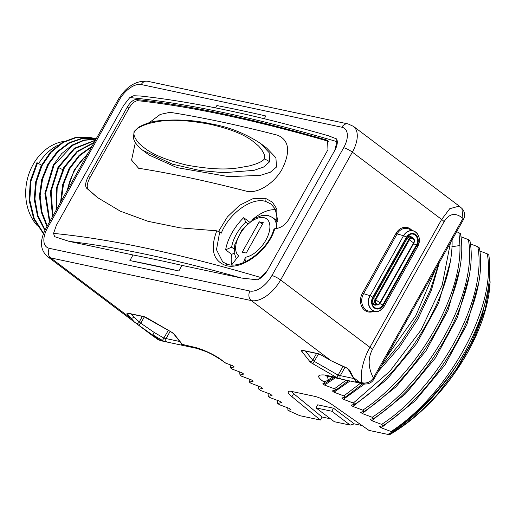 <?xml version="1.0" encoding="UTF-8"?>
<svg xmlns="http://www.w3.org/2000/svg" width="516" height="516" viewBox="0 0 516 516"><rect width="100%" height="100%" fill="white"/><g stroke="black" fill="none" stroke-linecap="round" stroke-linejoin="round"><path stroke-width="0.77" d="M64.21 141.352A48.446 39.584 -78 0 0 33.095 164.54A48.446 39.584 102 0 0 37.126 225.505M58.282 145.054A49.381 40.351 102 0 0 38.706 163.533M41.499 165.139L36.894 162.734L30.276 181.019L29.16 200.55L33.727 218.894L43.447 233.793M37.578 162.882L31.005 180.955L29.805 200.26L34.172 218.468L43.602 233.38M93.125 138.153L90.829 137.585L76.929 137.359L63.281 142.384L51.219 152.175L41.925 165.804L36.307 181.967L34.933 199.112L37.965 215.617L45.137 229.884M96.131 138.714L82.895 138.372L69.821 142.809L58.076 151.639L48.704 164.107L42.544 179.117L40.151 195.377L41.764 211.463L47.259 225.982M96.015 139.107L84.056 140.365L72.537 145.415L53.98 165.236L45.602 193.126L49.833 221.403M95.305 140.378L74.659 148.673L58.695 167.371L51.174 191.21L52.89 215.952M90.139 137.437L76.162 137.23L62.436 142.332L50.336 152.252L41.048 166.029L35.514 182.341L34.282 199.602L37.513 216.14L44.905 230.362M95.447 138.565L82.121 138.236L68.97 142.751L57.186 151.704L47.814 164.32L41.719 179.491L39.455 195.867L41.248 212.018L46.962 226.524M96.066 139.01L83.927 140.075L72.195 145.054L61.727 153.594L53.296 165.081L44.886 193.423L49.472 222.048M95.428 140.152L74.336 148.266L58.011 167.229L50.433 191.552L52.464 216.72M93.944 142.797L77.419 151.775L64.487 167.565L57.16 187.779L56.592 209.361M91.616 146.944L79.432 155.897L69.75 168.726L63.487 184.264L61.256 201.053M84.301 157.432L76.355 167.603M94.164 142.403L77.129 151.304L63.81 167.416L56.373 188.179L56.07 210.296M91.996 146.273L79.2 155.303L69.067 168.577L62.63 184.773L60.572 202.266M88.094 153.22L74.323 169.738L66.803 191.165M67.461 189.998A57.108 46.659 -78 0 1 87.378 154.497M157.619 339.244L153.071 336.122L157.619 339.244A9.359 7.817 113.2 0 0 158.986 340.038L161.876 340.953A9.359 7.65 -78 0 1 159.341 339.786A28.083 15.132 127 0 1 157.619 339.244M179.755 341.515L163.959 338.109L154.323 332.543L140.778 323.21L138.939 325.364L134.431 322.074L127.213 313.876A4.683 0.961 29.3 0 1 127.929 313.173L143.467 316.482A4.683 0.961 29.3 0 1 147.331 318.153L171.157 331.911A4.683 0.961 29.3 0 1 174.305 334.284L182.6 344.733L182.664 345.378L167.126 342.069L159.341 339.786L138.952 325.377M153.071 336.122L47.246 256.355A28.083 15.132 -53 0 0 50.697 257.897L130.567 318.101A2.341 2.045 -38.4 0 0 133.618 316.94L131.328 314.05M257.497 279.833L260.703 277.473L267.559 270.178A14.042 7.566 127 0 1 257.497 279.833L241.391 278.027L181.974 265.385L178.833 270.977L129.884 260.567L133.018 254.969L69.105 241.372L54.625 236.67L53.561 233.4L56.392 225.247L123.653 105.393L129.793 97.563L133.715 95.737L140.642 96.041C193.332 101.768 255.904 115.004 328.35 135.747L336.587 138.901A14.042 7.566 127 0 1 334.82 150.324L336.929 141.636L336.587 138.901M267.559 270.178L334.82 150.324M215.559 107.889L216.868 105.554A1449.547 297.493 -150.7 0 1 265.824 115.965L264.269 118.732M456.692 231.62L460.491 233.671C470.405 285.625 422.114 373.784 364.341 411.336L360.62 412.278L362.309 413.548L372.21 417.27L373.784 418.457C431.563 380.905 479.854 292.746 469.934 240.791L468.36 239.605C478.28 291.559 429.989 379.718 372.21 417.27M460.904 236.734L468.36 239.605M470.353 243.855L477.81 246.725L479.383 247.912C489.303 299.867 441.012 388.026 383.233 425.577L379.518 426.519L381.208 427.79L391.109 431.511L391.431 431.757L390.599 433.253C420.353 414.006 445.611 386.026 466.367 349.3A139.488 75.155 127 0 1 391.431 431.757M479.796 250.976L487.259 253.846L488.833 255.033C492.528 282.755 485.04 314.18 466.367 349.3M463.426 219.616A9.359 9.359 0 0 0 461.904 208.438L462.987 218.384A9.359 1.922 -150.7 0 1 463.426 219.616L373.868 379.215A9.359 1.922 -150.7 0 0 373.423 377.976C370.456 382.195 366.599 383.769 361.851 382.698A28.083 15.132 127 0 1 359.955 382.472A9.359 7.65 -78 0 0 362.49 383.64L365.373 383.988A9.359 7.379 -88 0 1 361.851 382.698C359.259 371.172 365.438 355.04 369.92 347.307L441.664 219.461L449.746 208.703L459.234 206.103L353.408 126.336L348.055 123.924L147.447 81.238C135.798 80.425 125.949 86.72 117.893 100.123L46.15 227.962C41.164 237.45 38.345 248.099 47.246 256.355M356.098 381.26L359.955 382.472L353.466 377.583L356.878 382.44L341.34 379.137L336.696 377.525L312.864 363.767A4.683 0.961 29.3 0 1 309.716 361.393L301.428 350.938A4.683 0.961 29.3 0 1 302.137 350.241L317.682 353.544A4.683 0.961 29.3 0 1 321.545 355.221L331.175 360.781L346.5 367.818L349.648 370.191L353.466 377.583A2.341 2.051 141.6 0 1 352.75 377.035L356.214 381.388M489.607 261.915L490.013 284.426A130.129 70.112 127 0 1 389.535 434.762L368.959 430.383L333.446 405.524A16.383 3.36 -150.7 0 0 314.702 396.353L291.508 391.418A16.383 3.36 -150.7 0 0 288.244 391.708A16.383 3.36 -150.7 0 0 291.933 396.694L320.391 420.05L299.809 415.67L287.999 410.394L290.934 409.678L289.244 408.401L279.343 404.679L277.769 403.493L281.491 402.557L279.795 401.28L269.894 397.559L268.32 396.372L272.042 395.437L270.352 394.16L260.451 390.438L258.877 389.251L262.592 388.316L260.903 387.039L251.002 383.317L249.428 382.13L253.15 381.195L251.453 379.918L241.553 376.196L239.979 375.009L243.7 374.074L242.01 372.797L232.11 369.075L230.536 367.889L234.251 366.953L232.561 365.676L225.679 363.103L221.274 359.781C217.268 356.453 203.91 349.351 194.39 347.242L181.993 344.32M389.535 434.762L389.87 434.324L388.961 433.64L390.599 433.253M477.81 246.725C487.73 298.68 439.438 386.839 381.659 424.391L383.233 425.577M381.659 424.391L371.759 420.669L370.069 419.398L373.784 418.457M458.918 232.484L459.937 245.532C461.678 298.222 415.573 375.551 362.767 410.149L364.341 411.336M362.767 410.149L352.867 406.427L351.177 405.157L354.892 404.215C407.698 369.617 453.803 292.288 452.061 239.598M450.436 242.772L442.16 285.219L421.017 330.034L389.967 371.159L353.318 403.028L354.892 404.215M353.318 403.028L343.417 399.307L341.727 398.036L345.443 397.094L362.89 383.717M360.51 383.214L343.869 395.907L345.443 397.094M343.869 395.907L333.968 392.186L332.278 390.915L336 389.973L348.539 380.673M346.126 380.157L334.426 388.787L336 389.973M334.426 388.787L324.525 385.065L322.829 383.794L325.454 383.156L333.936 377.564M362.49 383.64L327.441 376.183A9.359 7.65 -78 0 1 324.906 375.016C317.153 374.435 316.585 376.59 323.21 381.466L325.454 383.156M346.5 367.818L348.132 369.114L352.75 377.035M349.648 370.191A2.341 1.941 157.2 0 1 348.145 369.133M353.976 378.583L338.173 375.177L314.341 361.419A2.341 0.477 29.3 0 1 312.767 360.233L305.543 351.119M446.888 196.906A2.341 2.096 -58.3 0 0 446.637 196.719L440.58 192.042M327.544 376.203L328.137 380.008L329.343 380.918M350.048 380.989L333.968 392.186M435.336 269.681L415.896 315.508L385.478 358.53M381.163 366.218L400.777 342.585L417.457 316.721L430.363 289.895L438.858 263.405M439.335 262.547L431.26 290.669L417.734 319.404L399.642 346.945L378.144 371.591M364.638 383.949L343.417 399.307M459.285 270.403L448.004 310.329L425.997 350.803L396.14 386.723L362.309 413.548M468.728 277.524L457.447 317.45L435.446 357.923L405.589 393.843L371.759 420.669M478.177 284.645L466.896 324.57L444.895 365.044L415.038 400.964L381.208 427.79M487.259 253.846C497.172 305.801 448.881 393.96 391.109 431.511M487.626 291.766L481.77 316.914L471.231 343.056L456.563 368.83L438.561 392.908A131.535 70.866 127 0 1 389.87 434.324M490.2 281.833L485.279 309.039L474.501 337.832L458.582 366.386L438.561 392.908M320.391 420.05L322.094 417.012L330.472 418.798M354.292 423.868L350.196 425.1L334.362 421.727L315.973 407.866L317.675 404.828L333.51 408.201L354.292 423.868L361.98 425.5M287.999 410.394L287.696 407.827M277.769 403.493L277.44 400.403M268.32 396.372L267.998 393.282M258.877 389.251L258.548 386.162M249.428 382.13L249.099 379.041M239.979 375.009L239.656 371.92M230.536 367.889L230.207 364.799M225.679 363.103L220.126 359.265A9.359 5.044 -53 0 0 221.274 359.781M220.126 359.265L212.495 354.589L206.477 351.712L196.925 348.41A9.359 7.65 -78 0 1 194.39 347.242M144.351 316.837L140.778 323.21L133.618 316.94M136.076 323.197A2.341 2.096 -58.3 0 0 139.204 322.023L142.358 316.398M291.159 391.347A16.383 3.36 -150.7 0 0 293.636 393.656L322.094 417.012M350.196 425.1L331.807 411.239L333.51 408.201M315.973 407.866L331.807 411.239M449.836 263.276L438.555 303.208L416.554 343.682L386.697 379.602L352.867 406.427M335.31 377.854L324.525 385.065M178.833 270.977A1449.547 297.493 -150.7 0 0 129.884 260.567M181.974 265.385A1449.547 297.493 -150.7 0 0 133.018 254.969M216.752 230.82L180.239 227.872L148.028 221.319L120.37 211.199L97.466 197.544L86.662 188.224C84.856 185.902 85.456 181.929 88.449 176.304L127.329 107.018C130.284 102.207 133.244 99.698 136.218 99.491A1254.473 257.458 29.3 0 1 326.267 139.926L327.628 140.597L327.944 149.704L289.063 218.984C285.677 224.531 281.381 227.717 276.17 228.549L274.796 228.678C268.61 250.744 241.43 270.7 225.511 265.424C212.979 260.554 210.057 249.022 216.752 230.82L219.7 231.968L216.481 249.718L222.77 262.012M328.344 141.294L327.86 141.126A1252.132 256.981 -150.7 0 0 137.804 100.691C134.837 100.897 131.877 103.406 128.923 108.218L90.042 177.504C87.043 183.128 86.449 187.102 88.249 189.424L98.259 198.138M218.616 231.336L227.408 216.907L239.624 205.258L253.104 198.615L265.437 198.305A2.341 1.774 105.2 0 0 265.746 201.453C251.615 196.848 228.988 213.521 221.28 233.155L219.7 231.968M265.437 198.305L272.345 202.104L276.815 208.928L276.808 228.465M265.746 201.453L271.171 204.117M274.796 228.678L273.938 229.149M252.672 219.448A37.681 20.305 127 0 1 275.57 209.773M231.768 264.792A37.681 20.305 127 0 1 231.632 254.343L225.647 249.828A37.681 20.305 127 0 1 243.694 217.668L249.344 221.925M231.632 254.343L234.264 253.175M276.512 226.737A27.851 15.003 -53 0 0 272.674 217.559L275.821 219.932A27.851 15.003 127 0 1 277.318 221.403M247.622 223.441L245.732 222.015L243.694 217.668M234.129 249.086L231.607 247.183A29.489 15.886 127 0 1 245.732 222.015M225.647 249.828L231.607 247.183M243.436 262.605L245.423 257.252A23.168 12.481 -53 0 0 269.829 228.362A23.168 12.481 -53 0 0 248.422 223.809A23.168 12.481 -53 0 0 238.656 255.813L231.665 264.921M245.597 261.664A4.683 3.444 -98.9 0 1 245.423 257.252M259.271 221.822L242.23 252.182L246.248 253.04L263.283 222.673L259.271 221.822L262.431 224.202M276.505 167.016L270.365 172.215L260.451 175.33L228.84 176.659L177.001 167.629L148.982 154.981L142.764 150.291L172.37 164.146L199.885 170.499L223.705 172.699L253.949 170.364L263.592 167.061L269.597 161.805L269.165 152.665L260.496 143.409L266.714 148.092L275.905 157.735L276.505 167.016M142.184 149.846L142.764 150.291C139.43 148.06 136.617 144.893 134.328 140.81L133.444 138.352L134.063 131.548A4.683 0.961 -150.7 0 1 134.605 131.406C132.98 133.979 134.399 137.927 138.856 143.242C144.719 148.421 153.155 157.077 187.366 165.236C226.369 172.196 238.334 167.558 248.847 166.036C257.465 163.811 262.605 161.463 264.282 158.993C265.63 156.213 263.792 151.949 258.774 146.215C252.285 140.558 244.274 132.231 210.438 124.35C170.957 117.029 158.722 121.466 148.847 123.466C140.771 126.097 136.024 128.742 134.605 131.406M62.617 169.635L58.011 167.229M47.549 227.84A21.066 11.346 -53 0 0 49.336 248.344L249.95 291.03A21.066 11.346 -53 0 0 271.919 275.576L343.662 147.731A21.066 11.346 -53 0 0 341.869 127.226L141.261 84.547A21.066 11.346 -53 0 0 119.293 99.994L47.549 227.84A7.024 1.438 -150.7 0 0 46.15 227.962M49.336 248.344A7.024 5.734 102 0 0 50.697 257.897L251.311 300.583A28.083 15.132 -53 0 0 280.601 279.982L352.344 152.136A28.083 15.132 -53 0 0 353.408 126.336M119.293 99.994A7.024 1.438 -150.7 0 0 117.893 100.123M141.261 84.547A7.024 5.734 -78 0 1 147.447 81.238M444.108 221.686C446.495 217.81 452.364 209.677 462.987 218.384L373.423 377.976C365.883 363.78 370.224 353.712 372.365 349.532L444.108 221.686A9.359 1.922 29.3 0 0 441.664 219.461L352.344 152.136A7.024 1.438 29.3 0 0 343.662 147.731M271.919 275.576A7.024 1.438 29.3 0 1 280.601 279.982L369.92 347.307A9.359 1.922 29.3 0 1 372.365 349.532M411.691 230.136A12.545 10.249 102 0 0 396.017 233.374L362.387 293.307A12.545 10.249 102 0 0 362.322 307.594A12.545 10.249 102 0 0 373.526 311.38M321.545 355.221L331.175 360.781L251.311 300.583A7.024 5.734 102 0 1 249.95 291.03M342.94 366.683L336.696 377.525L324.906 375.016M341.869 127.226A7.024 5.734 -78 0 1 348.055 123.924M317.682 353.544A2.341 1.909 102 0 0 318.32 353.841L321.494 355.195M346.32 368.024L331.124 360.748M356.878 382.44A2.341 1.909 -78 0 1 355.485 380.486M341.34 379.137A2.341 1.909 -78 0 1 340.296 375.667L344.894 367.476M312.864 363.767L318.559 353.899M309.716 361.393A2.341 2.051 -38.4 0 0 312.767 360.233L316.566 353.466M301.428 350.938A2.341 2.051 -38.4 0 0 303.601 350.706M302.137 350.241A2.341 1.909 102 0 0 302.776 350.532L318.32 353.841M332.143 377.183A139.488 75.155 127 0 1 328.137 380.008A9.359 5.044 127 0 1 323.21 381.466M451.887 246.7L459.937 245.532M182.664 345.378A2.341 1.909 -78 0 1 181.271 343.417M167.126 342.069A2.341 1.909 -78 0 1 166.081 338.606L170.138 331.382M154.323 332.543L152.846 334.89L162.482 340.457L168.326 330.33M127.213 313.876A2.341 2.045 -38.4 0 0 129.387 313.638M127.929 313.173A2.341 1.909 102 0 0 128.561 313.464L144.099 316.772L171.106 331.885M143.467 316.482A2.341 1.909 102 0 0 144.099 316.772M171.157 331.911L173.589 333.742L181.884 344.191M174.305 334.284A2.341 2.045 141.6 0 1 173.589 333.742M291.933 396.694L293.636 393.656M396.017 233.374L397.114 233.948L363.483 293.875A11.616 9.488 102 0 0 370.288 311.296L376.087 311.451A10.552 8.624 102 0 0 380.473 310.213M362.387 293.307L369.901 295.629A10.552 8.624 102 0 0 376.087 311.451C377.97 312.219 380.666 310.509 384.168 306.317L417.786 246.396A5.618 1.155 -150.7 0 0 417.038 245.287A7.895 6.45 102 0 0 415.509 234.548A7.895 6.45 102 0 0 406.415 237.283L372.784 297.21A7.895 6.45 102 0 0 374.313 307.955A7.895 6.45 102 0 0 383.414 305.22L417.038 245.287L416.464 244.952A7.301 5.966 102 0 0 416.612 236.818A7.301 5.966 102 0 0 410.368 234.283A7.301 5.966 102 0 0 406.666 237.502M417.56 234.032A10.552 8.624 102 0 0 414.058 231.116L408.698 228.898A11.616 9.488 102 0 0 397.114 233.948L403.531 235.702L370.12 295.713A5.618 1.155 29.3 0 1 372.784 297.21L373.01 297.474A7.301 5.966 102 0 0 374.003 307.052A7.301 5.966 102 0 0 382.833 304.879L416.464 244.952A8.424 1.729 29.3 0 1 413.58 243.713M384.168 306.317L417.799 246.39C420.624 239.276 419.379 234.187 414.058 231.116A10.552 8.624 102 0 0 403.531 235.702L370.12 295.713A10.443 8.533 102 0 0 372.146 309.923A10.443 8.533 102 0 0 384.168 306.304A5.618 1.155 -150.7 0 0 383.414 305.22L382.833 304.879A8.424 1.729 29.3 0 1 379.892 303.614M417.799 246.377A10.443 8.533 102 0 0 415.773 232.174A10.443 8.533 102 0 0 403.751 235.786A5.618 1.155 29.3 0 1 406.415 237.283L406.673 237.534L373.036 297.429M406.176 238.411A8.424 1.729 -150.7 0 0 406.208 238.469L372.61 298.338M412.032 237.521A4.509 3.683 102 0 0 406.208 238.469L406.93 238.902L373.3 298.829A3.747 3.057 102 0 0 375.042 304.388L376.912 304.788A3.747 3.057 102 0 0 380.208 303.027L379.989 302.731L413.619 242.804A3.064 2.509 102 0 0 413.026 238.631A3.064 2.509 102 0 0 409.491 239.695L375.867 299.622A3.064 2.509 102 0 0 376.461 303.795A3.064 2.509 102 0 0 379.989 302.731A7.024 1.438 29.3 0 1 377.531 301.092A7.024 1.438 -150.7 0 1 375.867 299.622L375.171 299.228A3.747 3.057 102 0 0 376.912 304.788C377.796 305.233 378.925 304.64 380.305 303.015L413.929 243.088L413.619 242.804A7.024 1.438 29.3 0 1 411.162 241.165A7.024 1.438 -150.7 0 1 409.491 239.695L408.801 239.301L375.171 299.228L372.584 298.403M371.913 301.602A4.509 3.683 102 0 0 376.841 304.775M413.89 243.004A3.747 3.057 102 0 0 412.097 237.534L410.233 237.141A3.747 3.057 102 0 0 406.93 238.902L408.801 239.301A3.747 3.057 102 0 1 412.097 237.534C414.329 238.353 414.941 240.204 413.929 243.088L380.26 302.931M241.391 278.027A1249.797 256.497 -150.7 0 0 69.105 241.372M260.703 277.473A1254.473 257.458 -150.7 0 0 53.561 233.4M129.793 97.563A1254.473 257.458 29.3 0 1 336.929 141.636M225.511 265.424A2.341 1.774 -74.8 0 1 227.517 264.308M86.662 188.224L88.249 189.424M135.327 142.642L131.574 160.089L138.572 168.242A1252.132 256.981 29.3 0 1 246.267 191.159C256.768 194.177 273.783 184.128 282.278 168.867C290.676 151.394 289.141 140.184 277.653 135.224M277.66 135.231A1252.132 256.981 29.3 0 0 169.964 112.314L160.218 114.429L149.163 122.744M326.267 139.926L327.86 141.126M136.218 99.491L137.804 100.691M127.329 107.018L128.923 108.218M88.449 176.304L90.042 177.504M264.282 158.993A4.683 0.961 29.3 0 1 269.597 161.805M196.925 348.41L161.876 340.953M157.548 339.27A9.359 9.359 0 0 0 158.986 340.038M327.441 376.183L325.867 375.945M365.373 383.988A9.359 9.359 0 0 0 373.868 379.215M461.904 208.438L459.234 206.103M446.637 196.719L448.256 197.828M374.003 307.052C372.829 305.795 370.611 303.518 373.042 297.461L406.673 237.534L410.368 234.283M273.938 229.162C267.901 250.653 241.365 269.262 227.556 264.321L222.789 262.025M276.06 228.562L277.402 218.881L275.215 209.045L271.074 204.052M272.674 217.559L268.262 215.514L262.309 215.391L254.536 218.3L242.094 229.614L234.786 244.707L234.206 252.73L236.283 258.909M260.496 143.409C245.313 133.502 229.091 127.046 211.818 124.027C195.5 120.202 178.007 119.099 159.347 120.738C152.807 121.176 145.873 123.35 138.54 127.265L134.063 131.548"/></g></svg>
